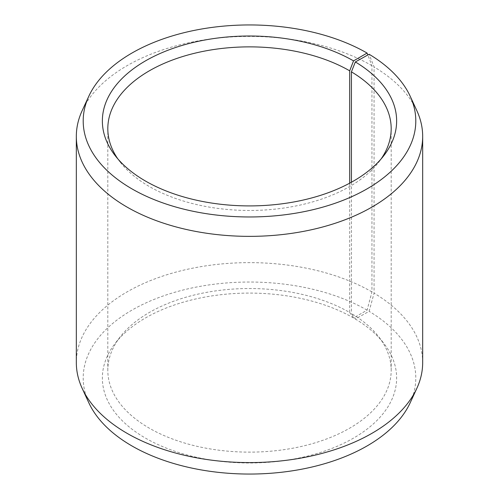 <?xml version="1.0" encoding="UTF-8"?>
<svg xmlns="http://www.w3.org/2000/svg" width="499" height="499" viewBox="0 0 499 499"><rect width="100%" height="100%" fill="white"/><g stroke="black" fill="none" stroke-linecap="round" stroke-linejoin="round"><path stroke-width="0.37" stroke-dasharray="2.5 1.87" d="M349.687 183.177L349.687 312.486A141.685 81.799 -0 0 0 120.159 336.931A141.685 81.799 -0 0 0 107.815 370.327A141.685 81.799 -0 0 0 149.313 428.173A141.685 81.799 -0 0 0 303.723 445.9A141.685 81.799 -0 0 0 391.185 370.327A141.685 81.799 -0 0 0 378.841 336.931A141.685 81.799 -0 0 0 351.421 313.503L355.344 319.029L369.123 311.345L374.069 293.163L374.069 66.935L369.123 54.266M351.421 182.229L351.421 313.503M117.814 158.85A141.685 81.799 -0 0 0 120.159 162.069A141.685 81.799 -0 0 0 149.313 186.514A141.685 81.799 -0 0 0 378.841 162.069A141.685 81.799 -0 0 0 381.186 158.85M349.687 312.486L353.541 317.969L367.089 310.153L371.948 291.921L371.948 65.687L367.825 54.99M371.948 65.687A173.172 99.981 -0 0 0 204.553 39.833A173.172 99.981 -0 0 0 82.16 110.653M371.948 291.921A173.172 99.981 -0 0 0 183.233 270.246A173.172 99.981 -0 0 0 76.328 362.617M367.089 310.153A166.298 96.008 -0 0 0 166.46 294.859A166.298 96.008 -0 0 0 88.803 402.749M353.541 317.969A147.136 84.949 -0 0 0 115.182 343.362A147.136 84.949 -0 0 0 145.458 438.11A147.136 84.949 -0 0 0 332.939 448.008A147.136 84.949 -0 0 0 383.818 343.362A147.136 84.949 -0 0 0 355.344 319.029M410.197 402.749A166.298 96.008 -0 0 0 369.123 311.345M422.672 362.617A173.172 99.981 -0 0 0 374.069 293.163M416.84 110.653A173.172 99.981 -0 0 0 374.069 66.935M391.185 370.327L391.185 128.673M378.841 162.069L383.818 155.638M378.841 336.931L383.818 343.362M120.159 336.931L115.182 343.362M120.159 162.069L115.182 155.638M107.815 370.327L107.815 128.673"/><path stroke-width="0.75" d="M381.186 158.85A141.685 81.799 -0 0 0 391.185 128.673A141.685 81.799 -0 0 0 351.421 71.85L351.421 182.229M367.825 54.99L367.089 53.069L353.541 60.89A147.136 84.949 -0 0 0 166.061 50.992A147.136 84.949 -0 0 0 115.182 155.638A147.136 84.949 -0 0 0 145.458 181.031A147.136 84.949 -0 0 0 383.818 155.638A147.136 84.949 -0 0 0 355.344 61.951L351.421 71.85M367.089 53.069A166.298 96.008 -0 0 0 206.337 28.237A166.298 96.008 -0 0 0 88.803 96.251A166.298 96.008 -0 0 0 131.911 188.847A166.298 96.008 -0 0 0 332.54 204.141A166.298 96.008 -0 0 0 410.197 96.251A166.298 96.008 -0 0 0 369.123 54.266L355.344 61.951M88.803 96.251L82.16 110.653A173.172 99.981 -0 0 0 76.328 136.383A173.172 99.981 -0 0 0 127.052 207.079A173.172 99.981 -0 0 0 315.767 228.754A173.172 99.981 -0 0 0 422.672 136.383A173.172 99.981 -0 0 0 416.84 110.653L410.197 96.251M76.328 136.383L76.328 362.617A173.172 99.981 -0 0 0 82.16 388.347A173.172 99.981 -0 0 0 127.052 433.313A173.172 99.981 -0 0 0 294.447 459.167A173.172 99.981 -0 0 0 416.84 388.347A173.172 99.981 -0 0 0 422.672 362.617L422.672 136.383M82.16 388.347L88.803 402.749A166.298 96.008 -0 0 0 131.911 445.931A166.298 96.008 -0 0 0 292.663 470.763A166.298 96.008 -0 0 0 410.197 402.749L416.84 388.347M353.541 60.89L349.687 70.827A141.685 81.799 -0 0 0 195.277 53.1A141.685 81.799 -0 0 0 107.815 128.673A141.685 81.799 -0 0 0 117.814 158.85M349.687 70.827L349.687 183.177"/></g></svg>
